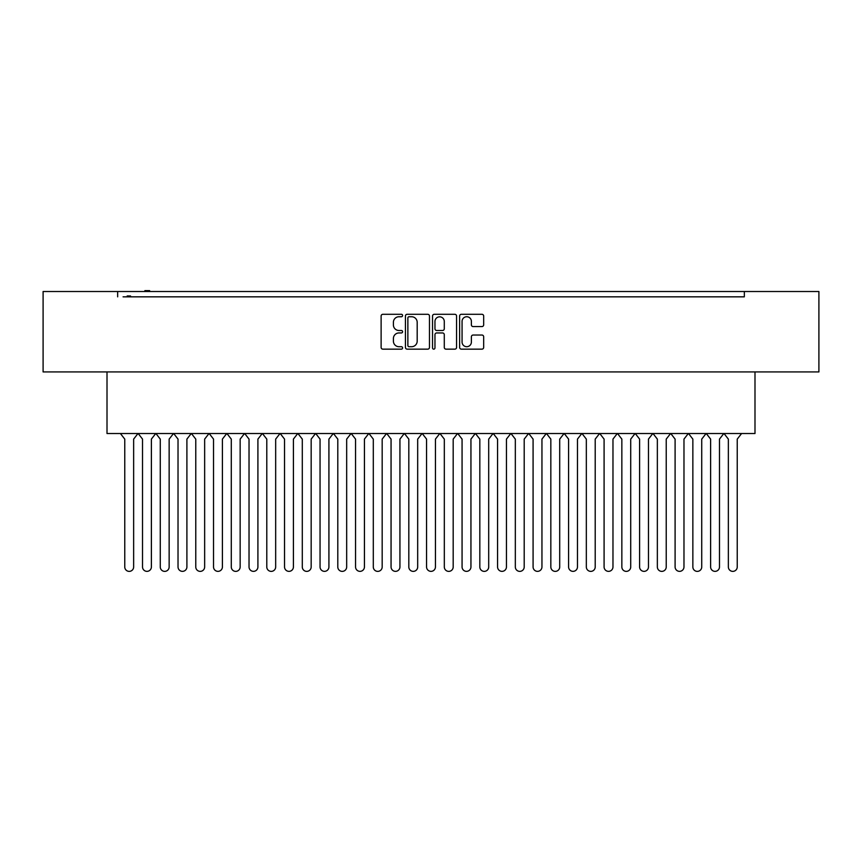 <?xml version="1.0" encoding="UTF-8"?>
<svg xmlns="http://www.w3.org/2000/svg" width="862" height="862" viewBox="0 0 862 862"><rect width="100%" height="100%" fill="white"/><g stroke="black" fill="none" stroke-linecap="round" stroke-linejoin="round"><path stroke-width="1.29" d="M402.597 315.514A1.218 1.218 0 0 0 401.38 314.296L382.857 314.296A1.746 1.746 0 0 0 381.123 316.042L381.123 347.408A1.746 1.746 0 0 0 382.857 349.153L401.38 349.153A1.218 1.218 0 0 0 402.597 347.925A1.218 1.218 0 0 0 401.38 346.707L398.977 346.707A5.581 5.581 0 0 1 393.406 341.137L393.406 338.518A5.581 5.581 0 0 1 398.977 332.947L401.38 332.947A1.218 1.218 0 0 0 402.597 331.719A1.218 1.218 0 0 0 401.38 330.502L398.977 330.502A5.581 5.581 0 0 1 393.406 324.931L393.406 322.313A5.581 5.581 0 0 1 398.977 316.742L401.38 316.742A1.218 1.218 0 0 0 402.597 315.514M429.47 316.042A1.746 1.746 0 0 0 427.735 314.296L407.166 314.296A1.746 1.746 0 0 0 405.431 316.042L405.431 347.408A1.746 1.746 0 0 0 407.166 349.153L427.735 349.153A1.746 1.746 0 0 0 429.47 347.408L429.47 316.042M818.9 291.518L43.1 291.518L43.1 371.931L818.9 371.931L818.9 291.518M123.072 296.84L744.337 296.84L744.337 291.518M117.663 296.84L117.663 291.518M481.923 326.579A1.746 1.746 0 0 0 483.668 324.845L483.668 316.042A1.746 1.746 0 0 0 481.923 314.296L461.364 314.296A1.746 1.746 0 0 0 459.618 316.042L459.618 347.408A1.746 1.746 0 0 0 461.364 349.153L481.923 349.153A1.746 1.746 0 0 0 483.668 347.408L483.668 336.773A1.746 1.746 0 0 0 481.923 335.038L473.13 335.038A1.746 1.746 0 0 0 471.385 336.773L471.385 342.052A4.666 4.666 0 0 1 466.719 346.707A4.666 4.666 0 0 1 462.064 342.052L462.064 321.397A4.666 4.666 0 0 1 466.719 316.742A4.666 4.666 0 0 1 471.385 321.397L471.385 324.845A1.746 1.746 0 0 0 473.13 326.579L481.923 326.579M434.265 314.296L454.834 314.296A1.746 1.746 0 0 1 456.569 316.042L456.569 347.408A1.746 1.746 0 0 1 454.834 349.153L446.031 349.153A1.746 1.746 0 0 1 444.286 347.408L444.286 334.682A1.746 1.746 0 0 0 442.54 332.947L436.711 332.947A1.746 1.746 0 0 0 434.965 334.682L434.965 347.925A1.218 1.218 0 0 1 433.748 349.153A1.218 1.218 0 0 1 432.53 347.925L432.53 316.042A1.746 1.746 0 0 1 434.265 314.296M744.337 296.84L738.928 296.84M754.993 371.931L754.993 433.532L107.007 433.532L107.007 371.931M444.286 321.483A4.666 4.666 0 0 0 439.631 316.828A4.666 4.666 0 0 0 434.965 321.483L434.965 328.767A1.746 1.746 0 0 0 436.711 330.502L442.54 330.502A1.746 1.746 0 0 0 444.286 328.767L444.286 321.483M409.084 316.742A1.218 1.218 0 0 0 407.866 317.959L407.866 345.49A1.218 1.218 0 0 0 409.084 346.707L411.616 346.707A5.581 5.581 0 0 0 417.186 341.137L417.186 322.313A5.581 5.581 0 0 0 411.616 316.742L409.084 316.742M130.539 296.84L130.539 295.957L129.914 296.84M129.914 295.957L129.289 296.84M129.289 295.957L127.188 295.957L127.188 296.84M127.695 295.957L127.695 296.84M149.643 291.518L149.643 290.623L144.881 290.623L144.881 291.518M145.624 290.623L145.624 291.518M149.051 290.623L149.051 291.518M137.974 433.532L133.642 439.114L133.642 566.937A4.439 4.439 0 0 1 129.203 571.377A4.439 4.439 0 0 1 124.764 566.937L124.764 439.114L120.421 433.532M138.189 433.532L142.521 439.103L142.521 566.927A4.439 4.439 0 0 0 146.949 571.355A4.439 4.439 0 0 0 151.389 566.927L151.389 439.103L155.72 433.532M173.488 433.532L169.146 439.114L169.146 566.937A4.439 4.439 0 0 1 164.707 571.377A4.439 4.439 0 0 1 160.267 566.937L160.267 439.114L155.936 433.532M173.693 433.532L178.025 439.103L178.025 566.927A4.439 4.439 0 0 0 182.464 571.355A4.439 4.439 0 0 0 186.903 566.927L186.903 439.103L191.224 433.532M208.992 433.532L204.65 439.114L204.65 566.937A4.439 4.439 0 0 1 200.21 571.377A4.439 4.439 0 0 1 195.771 566.937L195.771 439.114L191.439 433.532M209.197 433.532L213.528 439.103L213.528 566.927A4.439 4.439 0 0 0 217.967 571.355A4.439 4.439 0 0 0 222.407 566.927L222.407 439.103L226.728 433.532M244.496 433.532L240.153 439.114L240.153 566.937A4.439 4.439 0 0 1 235.714 571.377A4.439 4.439 0 0 1 231.285 566.937L231.285 439.114L226.943 433.532M244.7 433.532L249.032 439.103L249.032 566.927A4.439 4.439 0 0 0 253.471 571.355A4.439 4.439 0 0 0 257.91 566.927L257.91 439.103L262.242 433.532M279.999 433.532L275.668 439.114L275.668 566.937A4.439 4.439 0 0 1 271.228 571.377A4.439 4.439 0 0 1 266.789 566.937L266.789 439.114L262.447 433.532M280.215 433.532L284.535 439.103L284.535 566.927A4.439 4.439 0 0 0 288.975 571.355A4.439 4.439 0 0 0 293.414 566.927L293.414 439.103L297.746 433.532M315.503 433.532L311.171 439.114L311.171 566.937A4.439 4.439 0 0 1 306.732 571.377A4.439 4.439 0 0 1 302.293 566.937L302.293 439.114L297.95 433.532M315.718 433.532L320.05 439.103L320.05 566.927A4.439 4.439 0 0 0 324.478 571.355A4.439 4.439 0 0 0 328.918 566.927L328.918 439.103L333.249 433.532M351.017 433.532L346.675 439.114L346.675 566.937A4.439 4.439 0 0 1 342.236 571.377A4.439 4.439 0 0 1 337.796 566.937L337.796 439.114L333.454 433.532M351.222 433.532L355.553 439.103L355.553 566.927A4.439 4.439 0 0 0 359.993 571.355A4.439 4.439 0 0 0 364.432 566.927L364.432 439.103L368.753 433.532M386.521 433.532L382.178 439.114L382.178 566.937A4.439 4.439 0 0 1 377.739 571.377A4.439 4.439 0 0 1 373.3 566.937L373.3 439.114L368.968 433.532M386.726 433.532L391.057 439.103L391.057 566.927A4.439 4.439 0 0 0 395.496 571.355A4.439 4.439 0 0 0 399.936 566.927L399.936 439.103L404.256 433.532M422.024 433.532L417.682 439.114L417.682 566.937A4.439 4.439 0 0 1 413.243 571.377A4.439 4.439 0 0 1 408.814 566.937L408.814 439.114L404.472 433.532M422.229 433.532L426.561 439.103L426.561 566.927A4.439 4.439 0 0 0 431 571.355A4.439 4.439 0 0 0 435.439 566.927L435.439 439.103L439.771 433.532M457.528 433.532L453.186 439.114L453.186 566.937A4.439 4.439 0 0 1 448.757 571.377A4.439 4.439 0 0 1 444.318 566.937L444.318 439.114L439.976 433.532M457.744 433.532L462.064 439.103L462.064 566.927A4.439 4.439 0 0 0 466.504 571.355A4.439 4.439 0 0 0 470.943 566.927L470.943 439.103L475.274 433.532M493.032 433.532L488.7 439.114L488.7 566.937A4.439 4.439 0 0 1 484.261 571.377A4.439 4.439 0 0 1 479.822 566.937L479.822 439.114L475.479 433.532M493.247 433.532L497.568 439.103L497.568 566.927A4.439 4.439 0 0 0 502.007 571.355A4.439 4.439 0 0 0 506.447 566.927L506.447 439.103L510.778 433.532M528.546 433.532L524.204 439.114L524.204 566.937A4.439 4.439 0 0 1 519.764 571.377A4.439 4.439 0 0 1 515.325 566.937L515.325 439.114L510.983 433.532M528.751 433.532L533.082 439.103L533.082 566.927A4.439 4.439 0 0 0 537.522 571.355A4.439 4.439 0 0 0 541.95 566.927L541.95 439.103L546.282 433.532M564.05 433.532L559.707 439.114L559.707 566.937A4.439 4.439 0 0 1 555.268 571.377A4.439 4.439 0 0 1 550.829 566.937L550.829 439.114L546.497 433.532M564.254 433.532L568.586 439.103L568.586 566.927A4.439 4.439 0 0 0 573.025 571.355A4.439 4.439 0 0 0 577.465 566.927L577.465 439.103L581.785 433.532M599.553 433.532L595.211 439.114L595.211 566.937A4.439 4.439 0 0 1 590.772 571.377A4.439 4.439 0 0 1 586.332 566.937L586.332 439.114L582.001 433.532M599.758 433.532L604.09 439.103L604.09 566.927A4.439 4.439 0 0 0 608.529 571.355A4.439 4.439 0 0 0 612.968 566.927L612.968 439.103L617.3 433.532M635.057 433.532L630.715 439.114L630.715 566.937A4.439 4.439 0 0 1 626.286 571.377A4.439 4.439 0 0 1 621.847 566.937L621.847 439.114L617.504 433.532M635.272 433.532L639.593 439.103L639.593 566.927A4.439 4.439 0 0 0 644.033 571.355A4.439 4.439 0 0 0 648.472 566.927L648.472 439.103L652.803 433.532M670.561 433.532L666.229 439.114L666.229 566.937A4.439 4.439 0 0 1 661.79 571.377A4.439 4.439 0 0 1 657.35 566.937L657.35 439.114L653.008 433.532M670.776 433.532L675.097 439.103L675.097 566.927A4.439 4.439 0 0 0 679.536 571.355A4.439 4.439 0 0 0 683.975 566.927L683.975 439.103L688.307 433.532M706.064 433.532L701.733 439.114L701.733 566.937A4.439 4.439 0 0 1 697.293 571.377A4.439 4.439 0 0 1 692.854 566.937L692.854 439.114L688.512 433.532M706.28 433.532L710.611 439.103L710.611 566.927A4.439 4.439 0 0 0 715.051 571.355A4.439 4.439 0 0 0 719.479 566.927L719.479 439.103L723.811 433.532M741.579 433.532L737.236 439.114L737.236 566.937A4.439 4.439 0 0 1 732.797 571.377A4.439 4.439 0 0 1 728.358 566.937L728.358 439.114L724.026 433.532"/></g></svg>
